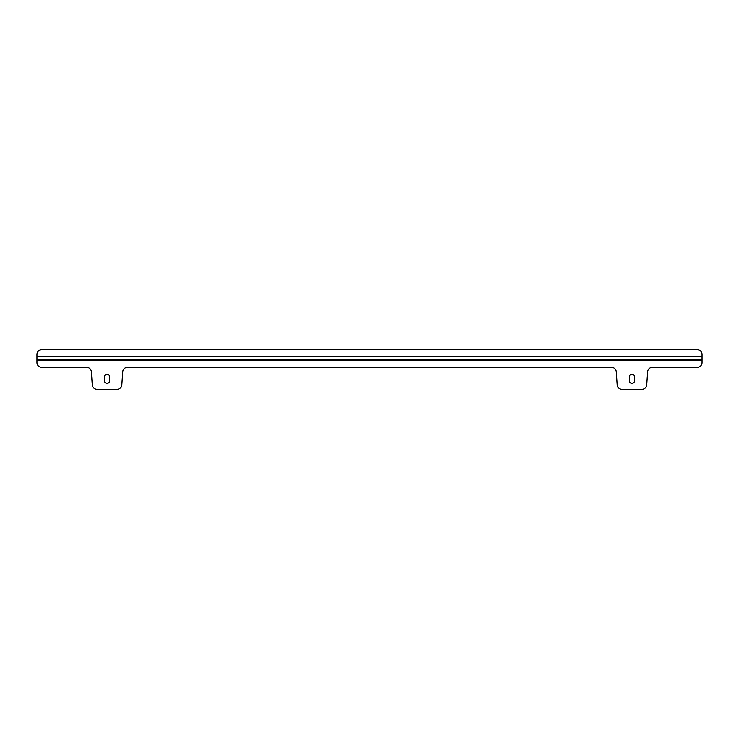 <?xml version="1.0" encoding="UTF-8"?>
<svg xmlns="http://www.w3.org/2000/svg" width="739" height="739" viewBox="0 0 739 739"><rect width="100%" height="100%" fill="white"/><g stroke="black" fill="none" stroke-linecap="round" stroke-linejoin="round"><path stroke-width="1.11" d="M107.063 383.338A2.623 2.623 0 0 0 109.686 380.714L109.686 376.899A2.623 2.623 0 0 0 107.063 374.267A2.623 2.623 0 0 0 104.439 376.899L104.439 380.714A2.623 2.623 0 0 0 107.063 383.338M631.937 383.338A2.623 2.623 0 0 0 634.561 380.714L634.561 376.899A2.623 2.623 0 0 0 631.937 374.267A2.623 2.623 0 0 0 629.314 376.899L629.314 380.714A2.623 2.623 0 0 0 631.937 383.338M702.05 360.669L702.05 362.581A4.767 4.767 0 0 1 697.283 367.357L652.398 367.357A4.767 4.767 0 0 0 647.632 371.791L646.717 384.862A4.767 4.767 0 0 1 641.96 389.296L621.915 389.296A4.767 4.767 0 0 1 617.157 384.862L616.243 371.791A4.767 4.767 0 0 0 611.486 367.357L127.514 367.357A4.767 4.767 0 0 0 122.757 371.791L121.843 384.862A4.767 4.767 0 0 1 117.085 389.296L97.04 389.296A4.767 4.767 0 0 1 92.283 384.862L91.368 371.791A4.767 4.767 0 0 0 86.602 367.357L41.717 367.357A4.767 4.767 0 0 1 36.95 362.581L36.95 360.669L702.05 360.669L702.05 359.246L36.95 359.246L36.95 360.669M36.95 359.246L36.95 354.471A4.767 4.767 0 0 1 41.717 349.704L697.283 349.704A4.767 4.767 0 0 1 702.05 354.471L702.05 359.246M36.95 356.383L702.05 356.383"/></g></svg>
